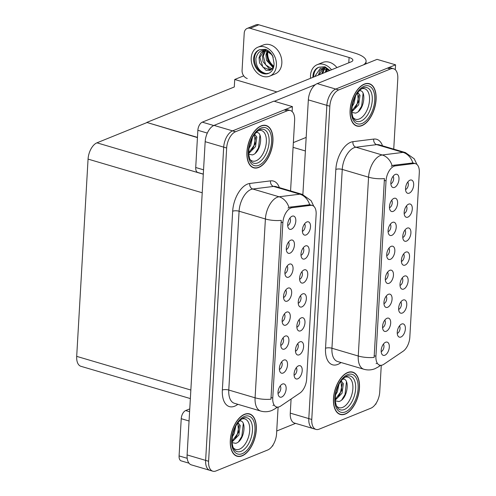 <?xml version="1.0" encoding="UTF-8"?>
<svg xmlns="http://www.w3.org/2000/svg" width="496" height="496" viewBox="0 0 496 496"><rect width="100%" height="100%" fill="white"/><g stroke="black" fill="none" stroke-linecap="round" stroke-linejoin="round"><path stroke-width="0.74" d="M381.188 351.596A4.135 2.238 106.4 0 0 381.312 351.546A4.135 2.238 106.4 0 0 383.718 348.18A4.135 2.238 106.4 0 0 383.383 344.15M384.871 355.235A6.894 3.732 106.4 0 0 389.304 347.132A6.894 3.732 106.4 0 0 385.659 342.24A6.894 3.732 106.4 0 0 385.621 342.252A6.894 3.732 106.4 0 0 381.653 347.721A6.894 3.732 106.4 0 0 382.063 354.435A6.894 3.732 106.4 0 0 384.871 355.235M400.024 285.423A4.135 2.238 106.4 0 0 400.154 285.374A4.135 2.238 106.4 0 0 402.554 282.007A4.135 2.238 106.4 0 0 402.219 277.977M403.707 289.063A6.894 3.732 106.4 0 0 408.14 280.959A6.894 3.732 106.4 0 0 404.494 276.067A6.894 3.732 106.4 0 0 404.457 276.08A6.894 3.732 106.4 0 0 400.489 281.548A6.894 3.732 106.4 0 0 400.898 288.263A6.894 3.732 106.4 0 0 403.707 289.063M398.641 309.399A4.135 2.238 106.4 0 0 398.772 309.349A4.135 2.238 106.4 0 0 401.171 305.989A4.135 2.238 106.4 0 0 400.836 301.952M402.324 313.044A6.894 3.732 106.4 0 0 406.757 304.935A6.894 3.732 106.4 0 0 403.112 300.043A6.894 3.732 106.4 0 0 403.074 300.055A6.894 3.732 106.4 0 0 399.106 305.524A6.894 3.732 106.4 0 0 399.516 312.238A6.894 3.732 106.4 0 0 402.324 313.044M404.172 213.491A4.135 2.238 106.4 0 0 404.296 213.447A4.135 2.238 106.4 0 0 406.701 210.081A4.135 2.238 106.4 0 0 406.367 206.051M407.855 217.136A6.894 3.732 106.4 0 0 412.288 209.033A6.894 3.732 106.4 0 0 408.642 204.135A6.894 3.732 106.4 0 0 408.605 204.154A6.894 3.732 106.4 0 0 404.637 209.622A6.894 3.732 106.4 0 0 405.046 216.337A6.894 3.732 106.4 0 0 407.855 217.136M386.719 255.688A4.135 2.238 106.4 0 0 386.843 255.645A4.135 2.238 106.4 0 0 389.248 252.278A4.135 2.238 106.4 0 0 388.914 248.242M390.402 259.334A6.894 3.732 106.4 0 0 394.835 251.224A6.894 3.732 106.4 0 0 391.189 246.332A6.894 3.732 106.4 0 0 391.152 246.351A6.894 3.732 106.4 0 0 387.184 251.813A6.894 3.732 106.4 0 0 387.593 258.528A6.894 3.732 106.4 0 0 390.402 259.334M389.484 207.737A4.135 2.238 106.4 0 0 389.608 207.688A4.135 2.238 106.4 0 0 392.014 204.321A4.135 2.238 106.4 0 0 391.679 200.291M393.167 211.377A6.894 3.732 106.4 0 0 397.6 203.273A6.894 3.732 106.4 0 0 393.954 198.381A6.894 3.732 106.4 0 0 393.917 198.394A6.894 3.732 106.4 0 0 389.949 203.862A6.894 3.732 106.4 0 0 390.358 210.577A6.894 3.732 106.4 0 0 393.167 211.377M397.259 333.374A4.135 2.238 106.4 0 0 397.389 333.331A4.135 2.238 106.4 0 0 399.788 329.964A4.135 2.238 106.4 0 0 399.454 325.928M400.942 337.02A6.894 3.732 106.4 0 0 405.375 328.91A6.894 3.732 106.4 0 0 401.729 324.018A6.894 3.732 106.4 0 0 401.692 324.037A6.894 3.732 106.4 0 0 397.724 329.499A6.894 3.732 106.4 0 0 398.133 336.214A6.894 3.732 106.4 0 0 400.942 337.02M385.336 279.663A4.135 2.238 106.4 0 0 385.46 279.62A4.135 2.238 106.4 0 0 387.866 276.253A4.135 2.238 106.4 0 0 387.531 272.223M389.019 283.309A6.894 3.732 106.4 0 0 393.452 275.199A6.894 3.732 106.4 0 0 389.806 270.308A6.894 3.732 106.4 0 0 389.769 270.326A6.894 3.732 106.4 0 0 385.801 275.795A6.894 3.732 106.4 0 0 386.21 282.509A6.894 3.732 106.4 0 0 389.019 283.309M382.571 327.62A4.135 2.238 106.4 0 0 382.695 327.571A4.135 2.238 106.4 0 0 385.101 324.204A4.135 2.238 106.4 0 0 384.766 320.174M386.254 331.26A6.894 3.732 106.4 0 0 390.687 323.156A6.894 3.732 106.4 0 0 387.041 318.265A6.894 3.732 106.4 0 0 387.004 318.277A6.894 3.732 106.4 0 0 383.036 323.745A6.894 3.732 106.4 0 0 383.445 330.46A6.894 3.732 106.4 0 0 386.254 331.26M383.954 303.639A4.135 2.238 106.4 0 0 384.078 303.595A4.135 2.238 106.4 0 0 386.483 300.229A4.135 2.238 106.4 0 0 386.148 296.199M387.636 307.284A6.894 3.732 106.4 0 0 392.069 299.181A6.894 3.732 106.4 0 0 388.424 294.283A6.894 3.732 106.4 0 0 388.387 294.302A6.894 3.732 106.4 0 0 384.419 299.77A6.894 3.732 106.4 0 0 384.828 306.485A6.894 3.732 106.4 0 0 387.636 307.284M402.789 237.472A4.135 2.238 106.4 0 0 402.919 237.423A4.135 2.238 106.4 0 0 405.319 234.056A4.135 2.238 106.4 0 0 404.984 230.026M406.472 241.112A6.894 3.732 106.4 0 0 410.905 233.008A6.894 3.732 106.4 0 0 407.259 228.11A6.894 3.732 106.4 0 0 407.222 228.129A6.894 3.732 106.4 0 0 403.254 233.597A6.894 3.732 106.4 0 0 403.663 240.312A6.894 3.732 106.4 0 0 406.472 241.112M401.407 261.448A4.135 2.238 106.4 0 0 401.537 261.398A4.135 2.238 106.4 0 0 403.936 258.032A4.135 2.238 106.4 0 0 403.601 254.002M405.089 265.087A6.894 3.732 106.4 0 0 409.522 256.984A6.894 3.732 106.4 0 0 405.877 252.092A6.894 3.732 106.4 0 0 405.84 252.104A6.894 3.732 106.4 0 0 401.872 257.573A6.894 3.732 106.4 0 0 402.281 264.287A6.894 3.732 106.4 0 0 405.089 265.087M390.867 183.762A4.135 2.238 106.4 0 0 390.991 183.712A4.135 2.238 106.4 0 0 393.396 180.346A4.135 2.238 106.4 0 0 393.061 176.316M394.549 187.401A6.894 3.732 106.4 0 0 398.982 179.298A6.894 3.732 106.4 0 0 395.337 174.406A6.894 3.732 106.4 0 0 395.3 174.418A6.894 3.732 106.4 0 0 391.332 179.887A6.894 3.732 106.4 0 0 391.741 186.601A6.894 3.732 106.4 0 0 394.549 187.401M388.101 231.713A4.135 2.238 106.4 0 0 388.225 231.663A4.135 2.238 106.4 0 0 390.631 228.296A4.135 2.238 106.4 0 0 390.296 224.266M391.784 235.358A6.894 3.732 106.4 0 0 396.217 227.249A6.894 3.732 106.4 0 0 392.572 222.357A6.894 3.732 106.4 0 0 392.534 222.369A6.894 3.732 106.4 0 0 388.566 227.838A6.894 3.732 106.4 0 0 388.976 234.552A6.894 3.732 106.4 0 0 391.784 235.358M405.554 189.515A4.135 2.238 106.4 0 0 405.678 189.472A4.135 2.238 106.4 0 0 408.084 186.105A4.135 2.238 106.4 0 0 407.749 182.075M409.237 193.161A6.894 3.732 106.4 0 0 413.67 185.051A6.894 3.732 106.4 0 0 410.025 180.16A6.894 3.732 106.4 0 0 409.987 180.178A6.894 3.732 106.4 0 0 406.019 185.64A6.894 3.732 106.4 0 0 406.429 192.361A6.894 3.732 106.4 0 0 409.237 193.161M382.565 364.963A12.412 6.721 106.4 0 0 383.842 364.269L403.105 351.249A12.412 6.721 106.4 0 0 409.814 337.292L419.306 172.614A12.412 6.721 106.4 0 0 415.505 163.674A12.412 6.721 106.4 0 0 413.931 163.556L395.281 165.893A12.412 6.721 106.4 0 0 386.037 180.873L375.925 356.24A12.412 6.721 106.4 0 0 379.725 365.18A12.412 6.721 106.4 0 0 382.565 364.963M375.441 404.283L376.024 404.048L376.061 403.372M395.3 69.75L395.579 64.827L335.736 89.069A13.789 7.471 106.4 0 0 326.864 105.344L308.803 418.593A13.789 7.471 106.4 0 0 313.026 428.532A13.789 7.471 106.4 0 1 308.803 418.593L326.864 105.344A13.789 7.471 106.4 0 1 335.736 89.069L387.457 68.119A13.789 7.471 106.4 0 1 390.612 67.878L393.576 68.752A13.789 7.471 106.4 0 0 390.42 68.994L338.706 89.943A13.789 7.471 106.4 0 0 329.834 106.218L311.767 419.467A13.789 7.471 106.4 0 0 315.989 429.406A13.789 7.471 106.4 0 0 319.145 429.164L370.865 408.208A13.789 7.471 106.4 0 0 379.738 391.939L381.269 365.304M291.09 399.026L290.272 413.131A13.789 7.471 106.4 0 0 294.5 423.069L315.989 429.406M395.579 64.827L377.053 59.365L317.211 83.607A13.789 7.471 106.4 0 0 308.338 99.882L302.876 194.562M197.458 137.373L146.773 122.431L234.292 86.974L234.726 79.49L243.703 75.851M234.726 79.49L276.904 91.927M146.773 122.431L197.445 137.59M278.02 393.39A4.135 2.238 106.4 0 0 278.144 393.34A4.135 2.238 106.4 0 0 280.55 389.974A4.135 2.238 106.4 0 0 280.215 385.944M281.703 397.029A6.894 3.732 106.4 0 0 286.136 388.926A6.894 3.732 106.4 0 0 282.491 384.034A6.894 3.732 106.4 0 0 282.453 384.047A6.894 3.732 106.4 0 0 278.485 389.515A6.894 3.732 106.4 0 0 278.895 396.23A6.894 3.732 106.4 0 0 281.703 397.029M296.856 327.217A4.135 2.238 106.4 0 0 296.98 327.168A4.135 2.238 106.4 0 0 299.386 323.801A4.135 2.238 106.4 0 0 299.051 319.771M300.539 330.857A6.894 3.732 106.4 0 0 304.972 322.753A6.894 3.732 106.4 0 0 301.326 317.862A6.894 3.732 106.4 0 0 301.289 317.874A6.894 3.732 106.4 0 0 297.321 323.342A6.894 3.732 106.4 0 0 297.73 330.057A6.894 3.732 106.4 0 0 300.539 330.857M295.473 351.193A4.135 2.238 106.4 0 0 295.604 351.149A4.135 2.238 106.4 0 0 298.003 347.783A4.135 2.238 106.4 0 0 297.668 343.747M299.156 354.838A6.894 3.732 106.4 0 0 303.589 346.729A6.894 3.732 106.4 0 0 299.944 341.837A6.894 3.732 106.4 0 0 299.906 341.856A6.894 3.732 106.4 0 0 295.938 347.318A6.894 3.732 106.4 0 0 296.348 354.032A6.894 3.732 106.4 0 0 299.156 354.838M301.004 255.285A4.135 2.238 106.4 0 0 301.128 255.242A4.135 2.238 106.4 0 0 303.533 251.875A4.135 2.238 106.4 0 0 303.199 247.845M304.687 258.931A6.894 3.732 106.4 0 0 309.12 250.827A6.894 3.732 106.4 0 0 305.474 245.929A6.894 3.732 106.4 0 0 305.437 245.948A6.894 3.732 106.4 0 0 301.469 251.416A6.894 3.732 106.4 0 0 301.878 258.131A6.894 3.732 106.4 0 0 304.687 258.931M283.551 297.482A4.135 2.238 106.4 0 0 283.675 297.439A4.135 2.238 106.4 0 0 286.08 294.072A4.135 2.238 106.4 0 0 285.746 290.036M287.234 301.128A6.894 3.732 106.4 0 0 291.667 293.018A6.894 3.732 106.4 0 0 288.021 288.126A6.894 3.732 106.4 0 0 287.984 288.145A6.894 3.732 106.4 0 0 284.016 293.607A6.894 3.732 106.4 0 0 284.425 300.322A6.894 3.732 106.4 0 0 287.234 301.128M286.31 249.531A4.135 2.238 106.4 0 0 286.44 249.482A4.135 2.238 106.4 0 0 288.846 246.115A4.135 2.238 106.4 0 0 288.511 242.085M289.999 253.171A6.894 3.732 106.4 0 0 294.432 245.067A6.894 3.732 106.4 0 0 290.786 240.176A6.894 3.732 106.4 0 0 290.749 240.188A6.894 3.732 106.4 0 0 286.781 245.656A6.894 3.732 106.4 0 0 287.19 252.371A6.894 3.732 106.4 0 0 289.999 253.171M294.091 375.168A4.135 2.238 106.4 0 0 294.221 375.125A4.135 2.238 106.4 0 0 296.62 371.758A4.135 2.238 106.4 0 0 296.286 367.728M297.774 378.814A6.894 3.732 106.4 0 0 302.207 370.704A6.894 3.732 106.4 0 0 298.561 365.812A6.894 3.732 106.4 0 0 298.524 365.831A6.894 3.732 106.4 0 0 294.556 371.293A6.894 3.732 106.4 0 0 294.965 378.014A6.894 3.732 106.4 0 0 297.774 378.814M282.168 321.458A4.135 2.238 106.4 0 0 282.292 321.414A4.135 2.238 106.4 0 0 284.698 318.048A4.135 2.238 106.4 0 0 284.363 314.018M285.851 325.103A6.894 3.732 106.4 0 0 290.284 316.994A6.894 3.732 106.4 0 0 286.638 312.102A6.894 3.732 106.4 0 0 286.601 312.12A6.894 3.732 106.4 0 0 282.633 317.589A6.894 3.732 106.4 0 0 283.042 324.303A6.894 3.732 106.4 0 0 285.851 325.103M279.403 369.415A4.135 2.238 106.4 0 0 279.527 369.365A4.135 2.238 106.4 0 0 281.933 365.998A4.135 2.238 106.4 0 0 281.598 361.968M283.086 373.054A6.894 3.732 106.4 0 0 287.519 364.951A6.894 3.732 106.4 0 0 283.873 360.059A6.894 3.732 106.4 0 0 283.836 360.071A6.894 3.732 106.4 0 0 279.868 365.54A6.894 3.732 106.4 0 0 280.277 372.254A6.894 3.732 106.4 0 0 283.086 373.054M280.786 345.433A4.135 2.238 106.4 0 0 280.91 345.39A4.135 2.238 106.4 0 0 283.315 342.023A4.135 2.238 106.4 0 0 282.98 337.993M284.468 349.079A6.894 3.732 106.4 0 0 288.901 340.975A6.894 3.732 106.4 0 0 285.256 336.077A6.894 3.732 106.4 0 0 285.219 336.096A6.894 3.732 106.4 0 0 281.251 341.564A6.894 3.732 106.4 0 0 281.66 348.279A6.894 3.732 106.4 0 0 284.468 349.079M299.621 279.267A4.135 2.238 106.4 0 0 299.745 279.217A4.135 2.238 106.4 0 0 302.151 275.85A4.135 2.238 106.4 0 0 301.816 271.82M303.304 282.906A6.894 3.732 106.4 0 0 307.737 274.803A6.894 3.732 106.4 0 0 304.091 269.911A6.894 3.732 106.4 0 0 304.054 269.923A6.894 3.732 106.4 0 0 300.086 275.392A6.894 3.732 106.4 0 0 300.495 282.106A6.894 3.732 106.4 0 0 303.304 282.906M298.239 303.242A4.135 2.238 106.4 0 0 298.363 303.192A4.135 2.238 106.4 0 0 300.768 299.826A4.135 2.238 106.4 0 0 300.433 295.796M301.921 306.881A6.894 3.732 106.4 0 0 306.354 298.778A6.894 3.732 106.4 0 0 302.709 293.886A6.894 3.732 106.4 0 0 302.672 293.899A6.894 3.732 106.4 0 0 298.704 299.367A6.894 3.732 106.4 0 0 299.113 306.082A6.894 3.732 106.4 0 0 301.921 306.881M287.692 225.556A4.135 2.238 106.4 0 0 287.823 225.506A4.135 2.238 106.4 0 0 290.228 222.14A4.135 2.238 106.4 0 0 289.893 218.11M291.381 229.195A6.894 3.732 106.4 0 0 295.814 221.092A6.894 3.732 106.4 0 0 292.169 216.2A6.894 3.732 106.4 0 0 292.132 216.213A6.894 3.732 106.4 0 0 288.164 221.681A6.894 3.732 106.4 0 0 288.573 228.396A6.894 3.732 106.4 0 0 291.381 229.195M284.933 273.507A4.135 2.238 106.4 0 0 285.057 273.457A4.135 2.238 106.4 0 0 287.463 270.097A4.135 2.238 106.4 0 0 287.128 266.061M288.616 277.152A6.894 3.732 106.4 0 0 293.049 269.043A6.894 3.732 106.4 0 0 289.404 264.151A6.894 3.732 106.4 0 0 289.366 264.163A6.894 3.732 106.4 0 0 285.398 269.632A6.894 3.732 106.4 0 0 285.808 276.346A6.894 3.732 106.4 0 0 288.616 277.152M302.386 231.31A4.135 2.238 106.4 0 0 302.51 231.266A4.135 2.238 106.4 0 0 304.916 227.9A4.135 2.238 106.4 0 0 304.581 223.87M306.069 234.955A6.894 3.732 106.4 0 0 310.502 226.846A6.894 3.732 106.4 0 0 306.857 221.954A6.894 3.732 106.4 0 0 306.819 221.972A6.894 3.732 106.4 0 0 302.851 227.441A6.894 3.732 106.4 0 0 303.261 234.155A6.894 3.732 106.4 0 0 306.069 234.955M279.397 406.757A12.412 6.721 106.4 0 0 280.674 406.063L299.937 393.043A12.412 6.721 106.4 0 0 306.646 379.093L316.138 214.408A12.412 6.721 106.4 0 0 312.337 205.468A12.412 6.721 106.4 0 0 310.763 205.35L292.113 207.688A12.412 6.721 106.4 0 0 282.869 222.667L272.757 398.034A12.412 6.721 106.4 0 0 276.557 406.974A12.412 6.721 106.4 0 0 279.397 406.757M272.273 446.078L272.856 445.842L272.893 445.166M292.132 111.544L292.411 106.621L232.568 130.863A13.789 7.471 106.4 0 0 223.696 147.138L205.635 460.387A13.789 7.471 106.4 0 0 209.858 470.326A13.789 7.471 106.4 0 1 205.635 460.387L223.696 147.138A13.789 7.471 106.4 0 1 232.568 130.863L284.289 109.914A13.789 7.471 106.4 0 1 287.444 109.672L290.408 110.546A13.789 7.471 106.4 0 0 287.252 110.788L235.532 131.738A13.789 7.471 106.4 0 0 226.66 148.013L208.599 461.261A13.789 7.471 106.4 0 0 212.821 471.2A13.789 7.471 106.4 0 0 215.977 470.958L267.697 450.002A13.789 7.471 106.4 0 0 276.57 433.733L278.101 407.098M292.411 106.621L273.885 101.159L214.043 125.401A13.789 7.471 106.4 0 0 205.17 141.676L187.104 454.925A13.789 7.471 106.4 0 0 191.332 464.864L212.821 471.2M190.352 398.579L80.916 366.302A13.789 7.471 -73.6 0 1 76.694 356.37L88.065 159.104A13.789 7.471 -73.6 0 1 96.937 142.829L146.76 122.648M345.272 414.055A22.066 11.954 106.4 0 0 358.955 392.317A22.066 11.954 106.4 0 0 352.712 372.118A22.066 11.954 106.4 0 0 347.665 372.508A22.066 11.954 106.4 0 0 333.982 394.246A22.066 11.954 106.4 0 0 340.225 414.445A22.066 11.954 106.4 0 0 345.272 414.055M361.9 125.649A22.066 11.954 106.4 0 0 375.584 103.912A22.066 11.954 106.4 0 0 369.34 83.712A22.066 11.954 106.4 0 0 364.293 84.097A22.066 11.954 106.4 0 0 350.61 105.834A22.066 11.954 106.4 0 0 356.86 126.034A22.066 11.954 106.4 0 0 361.9 125.649M374.127 357.411L384.437 178.585A16.089 5.351 -176.7 0 1 368.565 177.184A18.389 9.957 -73.6 0 1 380.395 155.484A18.389 9.957 -73.6 0 1 382.261 154.988L403.037 152.384A18.389 9.957 -73.6 0 1 405.375 152.557L379.062 144.795A18.389 9.957 106.4 0 0 376.724 144.621L355.948 147.225A18.389 9.957 106.4 0 0 354.082 147.721A18.389 9.957 106.4 0 0 342.252 169.421L331.942 348.248A18.389 9.957 106.4 0 0 337.571 361.497L363.884 369.26A18.389 9.957 -73.6 0 1 358.255 356.01A16.089 5.351 3.3 0 0 374.127 357.411M376.935 363.301L376.073 363.673M391.152 166.272L393.266 165.292L412.864 162.961A16.089 13.163 -97.1 0 0 403.037 152.384L376.724 144.621A4.594 3.757 82.9 0 1 373.736 139.072A22.983 12.45 -73.6 0 1 382.521 145.818M393.737 149.122L397.798 78.684A13.789 7.471 106.4 0 0 393.576 68.752M242.104 455.849A22.066 11.954 106.4 0 0 255.787 434.112A22.066 11.954 106.4 0 0 249.544 413.912A22.066 11.954 106.4 0 0 244.497 414.303A22.066 11.954 106.4 0 0 230.814 436.04A22.066 11.954 106.4 0 0 237.057 456.239A22.066 11.954 106.4 0 0 242.104 455.849M258.732 167.443A22.066 11.954 106.4 0 0 272.416 145.706A22.066 11.954 106.4 0 0 266.172 125.507A22.066 11.954 106.4 0 0 261.125 125.891A22.066 11.954 106.4 0 0 247.442 147.628A22.066 11.954 106.4 0 0 253.685 167.828A22.066 11.954 106.4 0 0 258.732 167.443M270.959 399.206L281.269 220.379A16.089 5.351 -176.7 0 1 265.397 218.978A18.389 9.957 -73.6 0 1 277.227 197.278A18.389 9.957 -73.6 0 1 279.093 196.782L299.869 194.178A18.389 9.957 -73.6 0 1 302.207 194.351L275.894 186.589A18.389 9.957 106.4 0 0 273.556 186.415L252.78 189.019A18.389 9.957 106.4 0 0 250.914 189.515A18.389 9.957 106.4 0 0 239.084 211.215L228.774 390.042A18.389 9.957 106.4 0 0 234.403 403.291L260.716 411.054A18.389 9.957 -73.6 0 1 255.087 397.804A16.089 5.351 3.3 0 0 270.959 399.206M273.767 405.096L272.905 405.468M287.984 208.066L290.098 207.092L309.696 204.755A16.089 13.163 -97.1 0 0 299.869 194.178L273.556 186.415A4.594 3.757 82.9 0 1 270.568 180.866A22.983 12.45 -73.6 0 1 279.353 187.612M290.569 190.917L294.63 120.478A13.789 7.471 106.4 0 0 290.408 110.546M189.063 421.005L181.232 418.698L179.087 455.917L187.209 458.31M276.725 431.005L295.554 423.379M188.988 463.183L181.201 460.883A6.894 3.732 -73.6 0 1 179.087 455.917M181.232 418.698A6.894 3.732 -73.6 0 1 185.671 410.558L189.596 411.717M189.757 408.902L185.671 410.558M207.309 133.077L197.861 130.287L195.715 167.505L203.546 169.818M293.353 142.594L306.175 137.404M274.307 101.283L315.444 84.618M250.151 28.309A6.894 5.326 -112.1 0 0 247.188 28.415L255.855 24.899A6.894 5.326 67.9 0 1 258.819 24.8L250.151 28.309L349.097 57.493A9.195 3.057 -176.7 0 1 352.861 60.214A9.195 3.057 -176.7 0 1 351.094 61.87L202.3 122.152L213.745 125.525M363.518 64.846A27.578 9.17 3.3 0 0 366.085 61.275A27.578 9.17 3.3 0 0 354.801 53.109L258.819 24.8M247.188 28.415A6.894 5.326 -112.1 0 0 244.218 33.164L242.073 70.382A6.894 5.326 -112.1 0 0 247.256 78.511M203.298 174.09L197.83 172.478A6.894 3.732 -73.6 0 1 195.715 167.505M197.861 130.287A6.894 3.732 -73.6 0 1 202.3 122.152M336.927 67.611A15.63 12.065 -112.1 0 0 322.66 62.471L317.248 64.666A15.63 12.065 -112.1 0 0 310.515 75.429A15.63 12.065 -112.1 0 0 310.583 78.287M331.514 69.806A15.63 12.065 -112.1 0 0 317.248 64.666M329.753 70.519L324.055 67.146L319.114 67.177A12.642 9.759 -112.1 0 0 318.37 67.431A12.642 9.759 -112.1 0 0 312.92 76.142A12.642 9.759 -112.1 0 0 312.902 77.345M318.779 67.282A12.642 9.759 -112.1 0 0 313.732 75.814A12.642 9.759 -112.1 0 0 313.714 77.016M315.196 75.814L320.267 68.423L329.04 70.221M321.786 73.749L323.466 69.149L324.44 67.995M322.642 73.396L324.886 68.088M318.345 75.138L320.025 70.544L323.256 67.884M319.207 74.791L323.398 67.884M327.174 68.95A12.642 9.759 -112.1 0 0 327 70.438A12.642 9.759 -112.1 0 0 326.988 71.641M325.221 72.354L326.399 68.578M326.083 72.007L326.951 68.839M319.114 67.177L324.998 66.799L329.908 70.457M269.688 76.148L275.1 73.954A15.63 12.065 -112.1 0 0 281.833 63.184A15.63 12.065 -112.1 0 0 276.129 48.441A15.63 12.065 -112.1 0 0 263.364 44.981L257.951 47.176A15.63 12.065 -112.1 0 0 251.218 57.945A15.63 12.065 -112.1 0 0 256.928 72.689A15.63 12.065 -112.1 0 0 269.688 76.148A15.63 12.065 -112.1 0 0 276.421 65.379A15.63 12.065 -112.1 0 0 270.711 50.635A15.63 12.065 -112.1 0 0 257.951 47.176M268.882 73.241L266.154 73.6C259.303 71.839 255.886 66.743 255.899 58.323C258.286 50.121 263.072 48.416 270.27 53.208A10.391 8.023 -112.1 0 1 273.228 57.4M253.63 58.658A12.642 9.759 -112.1 0 0 258.242 70.581A12.642 9.759 -112.1 0 0 268.565 73.377A12.642 9.759 -112.1 0 0 274.009 64.666A12.642 9.759 -112.1 0 0 274.021 63.271L272.676 55.955C270.921 52.799 268.596 50.586 265.707 49.315L259.823 49.687A12.642 9.759 -112.1 0 0 259.073 49.947A12.642 9.759 -112.1 0 0 253.63 58.658M259.482 49.792A12.642 9.759 -112.1 0 0 254.442 58.323A12.642 9.759 -112.1 0 0 266.154 73.6M273.073 67.611L266.47 60.283L265.918 54.944L267.102 51.094M273.364 67.065L268.162 61.957L266.78 54.597L267.66 51.348M271.752 69.297L269.433 68.944L263.035 61.678L262.477 56.339L264.17 51.665L265.143 50.511M272.112 68.95L265.614 64.833L263.339 55.992L265.589 50.598M263.959 50.394L260.735 53.053L259.042 57.734L259.594 63.073L265.992 70.333L270.159 70.302L273.191 67.394A10.391 8.023 -112.1 0 0 273.916 65.677M270.58 70.11L262.917 67.196L259.898 57.381L264.101 50.4M266.91 53.723L268.696 61.206L273.612 66.526M267.877 51.466A12.642 9.759 -112.1 0 0 267.71 52.948A12.642 9.759 -112.1 0 0 273.767 66.111M273.191 67.394L273.786 66.439M259.823 49.687L264.759 49.656L271.975 54.777M344.677 377.313A15.909 8.618 -73.6 0 1 352.861 388.858A15.909 8.618 -73.6 0 1 342.643 407.383A15.909 8.618 -73.6 0 1 336.3 405.722M345.284 413.838A21.836 11.83 -73.6 0 1 340.293 414.222A21.836 11.83 -73.6 0 1 334.112 394.233A21.836 11.83 -73.6 0 1 347.653 372.725A21.836 11.83 -73.6 0 1 352.644 372.341A21.836 11.83 -73.6 0 1 358.825 392.33A21.836 11.83 -73.6 0 1 345.284 413.838M341.688 379.62C350.176 375.46 348.533 399.02 338.911 401.531L335.277 400.849M338.966 384.375L337.33 391.852L335.538 394.959M337.342 387.996L336.369 390.997M341.155 380.885L343.381 383.687L342.035 393.241L335.24 400.167M340.994 381.102L341.738 390.538L335.222 399.398M346.468 381.715L345.03 394.506L341.781 399.863M342.29 383.693L340.324 393.117L338.012 397.271M241.509 419.108A15.909 8.618 -73.6 0 1 249.693 430.652A15.909 8.618 -73.6 0 1 239.469 449.178A15.909 8.618 -73.6 0 1 233.132 447.516M242.116 455.632A21.836 11.83 -73.6 0 1 237.125 456.016A21.836 11.83 -73.6 0 1 230.944 436.027A21.836 11.83 -73.6 0 1 244.485 414.52A21.836 11.83 -73.6 0 1 249.476 414.135A21.836 11.83 -73.6 0 1 255.657 434.124A21.836 11.83 -73.6 0 1 242.116 455.632M238.52 421.414C247.002 417.254 245.365 440.814 235.743 443.325L232.109 442.643M235.792 426.169L234.162 433.647L232.37 436.753M234.174 429.79L233.201 432.791M237.987 422.679L240.213 425.481L238.867 435.035L232.072 441.967M237.826 422.896L238.57 432.332L232.054 441.192M243.3 423.51L241.862 436.3L238.613 441.657M239.122 425.487L237.156 434.911L234.844 439.065M361.305 88.902A15.909 8.618 -73.6 0 1 369.489 100.452A15.909 8.618 -73.6 0 1 359.271 118.978A15.909 8.618 -73.6 0 1 352.929 117.316M361.913 125.432A21.836 11.83 -73.6 0 1 356.922 125.817A21.836 11.83 -73.6 0 1 350.74 105.828A21.836 11.83 -73.6 0 1 364.281 84.314A21.836 11.83 -73.6 0 1 369.272 83.929A21.836 11.83 -73.6 0 1 375.453 103.918A21.836 11.83 -73.6 0 1 361.913 125.432M358.317 91.214C366.804 87.048 365.161 110.608 355.539 113.125L351.912 112.437M355.595 95.97L353.958 103.441L352.166 106.547M353.97 99.584L352.997 102.585M357.783 92.473L360.015 95.275L358.664 104.83L351.869 111.761M357.622 92.69L358.366 102.126L351.85 110.992M363.103 93.304L361.658 106.101L358.416 111.451M358.924 95.282L356.953 104.712L354.64 108.866M258.137 130.696A15.909 8.618 -73.6 0 1 266.321 142.247A15.909 8.618 -73.6 0 1 256.103 160.772A15.909 8.618 -73.6 0 1 249.761 159.111M258.745 167.226A21.836 11.83 -73.6 0 1 253.754 167.611A21.836 11.83 -73.6 0 1 247.572 147.622A21.836 11.83 -73.6 0 1 261.113 126.108A21.836 11.83 -73.6 0 1 266.104 125.724A21.836 11.83 -73.6 0 1 272.285 145.712A21.836 11.83 -73.6 0 1 258.745 167.226M255.149 133.009C263.636 128.842 261.993 152.402 252.371 154.919L248.744 154.231M252.427 137.764L250.79 145.235L248.998 148.341M250.802 141.379L249.829 144.379M254.615 134.267L256.841 137.07L255.496 146.624L248.701 153.555M254.454 134.49L255.198 143.921L248.682 152.787M259.935 135.104L258.49 147.895L255.248 153.245M255.756 137.076L253.785 146.506L251.472 150.66M290.272 413.131L311.767 419.467M308.338 99.882L329.834 106.218M317.211 83.607L338.706 89.943M293.08 147.349L305.393 150.976M413.931 163.556L411.909 162.961M395.281 165.893L393.266 165.292M386.037 180.873L384.189 180.327M375.925 356.24L374.083 355.694M187.104 454.925L208.599 461.261M205.17 141.676L226.66 148.013M214.043 125.401L235.532 131.738M76.694 356.37L190.848 390.036M88.065 159.104L202.219 192.77M96.937 142.829L203.292 174.195M310.763 205.35L308.741 204.755M292.113 207.688L290.098 207.092M282.869 222.667L281.021 222.121M272.757 398.034L270.915 397.488M335.842 169.427A4.594 1.525 -176.7 0 1 342.252 169.421L368.565 177.184L358.255 356.01L331.942 348.248A4.594 1.525 -176.7 0 0 325.531 348.254L335.842 169.427A22.983 12.45 -73.6 0 1 350.629 142.302A22.983 12.45 -73.6 0 1 352.96 141.676L373.736 139.072M363.884 369.26C367.672 370.326 371.38 370.14 375.001 368.695L378.206 366.984A16.089 11.303 -124.1 0 0 380.054 365.261M392.113 165.652A16.089 13.163 -97.1 0 0 382.261 154.988L355.948 147.225A4.594 3.757 82.9 0 1 352.96 141.676M341.074 362.533L340.188 363.128A22.983 12.45 -73.6 0 1 325.531 348.254M390.42 68.994L387.457 68.119M340.188 363.128A4.594 3.23 55.9 0 1 340.225 362.278M232.674 211.222A4.594 1.525 -176.7 0 1 239.084 211.215L265.397 218.978L255.087 397.804L228.774 390.042A4.594 1.525 -176.7 0 0 222.357 390.048L232.674 211.222A22.983 12.45 -73.6 0 1 247.461 184.097A22.983 12.45 -73.6 0 1 249.792 183.47L270.568 180.866M260.716 411.054C264.504 412.12 268.212 411.934 271.833 410.49L275.038 408.778A16.089 11.303 -124.1 0 0 276.886 407.055M288.945 207.446A16.089 13.163 -97.1 0 0 279.093 196.782L252.78 189.019A4.594 3.757 82.9 0 1 249.792 183.47M237.906 404.327L237.02 404.922A22.983 12.45 -73.6 0 1 222.357 390.048M287.252 110.788L284.289 109.914M237.02 404.922A4.594 3.23 55.9 0 1 237.057 404.073M348.793 62.806L349.097 57.493M347.901 375.881A17.614 9.542 -73.6 0 1 355.527 390.092A17.614 9.542 -73.6 0 1 344.305 409.51A17.614 9.542 -73.6 0 1 338.229 408.673L336.331 405.802L335.327 401.382C334.837 392.869 337.801 381.207 346.549 376.253L347.901 375.881M345.396 411.891A19.766 10.707 -73.6 0 1 334.825 397.997A19.766 10.707 -73.6 0 1 347.541 374.672A19.766 10.707 -73.6 0 1 358.112 388.566A19.766 10.707 -73.6 0 1 345.396 411.891M244.733 417.675A17.614 9.542 -73.6 0 1 252.359 431.886A17.614 9.542 -73.6 0 1 241.137 451.304A17.614 9.542 -73.6 0 1 235.061 450.467L234.527 449.934C233.808 448.285 233.498 450.43 232.159 443.176C231.669 434.663 234.633 423.001 243.381 418.047L244.733 417.675M242.228 453.685A19.766 10.707 -73.6 0 1 231.657 439.791A19.766 10.707 -73.6 0 1 244.373 416.466A19.766 10.707 -73.6 0 1 254.944 430.361A19.766 10.707 -73.6 0 1 242.228 453.685M364.529 87.47A17.614 9.542 -73.6 0 1 372.155 101.686A17.614 9.542 -73.6 0 1 360.939 121.098A17.614 9.542 -73.6 0 1 354.857 120.268L354.324 119.728C353.611 118.085 353.295 120.23 351.955 112.976C351.466 104.464 354.429 92.795 363.184 87.848L364.529 87.47M362.024 123.485A19.766 10.707 -73.6 0 1 351.453 109.591A19.766 10.707 -73.6 0 1 364.169 86.261A19.766 10.707 -73.6 0 1 374.74 100.155A19.766 10.707 -73.6 0 1 362.024 123.485M261.361 129.264A17.614 9.542 -73.6 0 1 268.987 143.48A17.614 9.542 -73.6 0 1 257.771 162.893A17.614 9.542 -73.6 0 1 251.689 162.062L249.792 159.185L248.787 154.771C248.298 146.258 251.261 134.59 260.016 129.642L261.361 129.264M258.856 165.28A19.766 10.707 -73.6 0 1 248.285 151.385A19.766 10.707 -73.6 0 1 261.001 128.055A19.766 10.707 -73.6 0 1 271.572 141.949A19.766 10.707 -73.6 0 1 258.856 165.28M415.505 163.674L412.839 162.886M312.337 205.468L309.671 204.681M416.956 164.48L414.265 158.856L405.375 152.557M378.206 366.984L380.655 365.329M313.788 206.274L311.097 200.651L302.207 194.351M275.038 408.778L277.487 407.123M366.085 61.275L365.936 63.866M340.293 414.222L338.644 413.738M352.644 372.341L350.994 371.851M237.125 456.016L235.476 455.533M249.476 414.135L247.826 413.645M356.922 125.817L355.272 125.327M369.272 83.929L367.623 83.446M253.754 167.611L252.104 167.121M266.104 125.724L264.455 125.24"/></g></svg>

